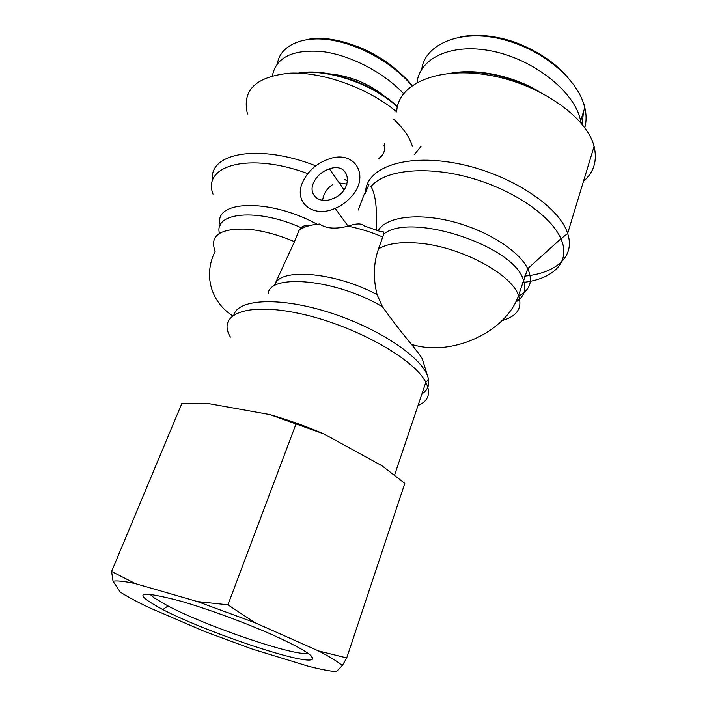 <?xml version="1.0" encoding="UTF-8"?>
<svg xmlns="http://www.w3.org/2000/svg" width="707" height="707" viewBox="0 0 707 707"><rect width="100%" height="100%" fill="white"/><g stroke="black" fill="none" stroke-linecap="round" stroke-linejoin="round"><path stroke-width="1.06" d="M384.679 145.2L383.689 145.995M384.475 143.936C385.554 149.999 383.724 154.789 378.97 158.324M298.257 73.157C326.793 68.27 372.722 83.841 397.352 106.89M397.422 106.554C373.022 83.187 326.281 67.536 298.186 73.148M393.879 119.377C403.662 128.506 409.821 137.458 412.367 146.234M421.054 146.393L414.152 154.798M272.425 75.622C276.172 57.223 292.813 49.207 322.348 51.584C350.416 55.102 383.698 72.485 403.564 93.607M330.302 73.935C350.919 76.117 369.284 83.779 385.377 96.903M451.906 73.113C478.533 69.666 505.867 75.004 533.918 89.109M538.92 91.495C512.796 75.72 476.704 68.349 451.34 73.148M417.015 82.48C419.755 58.442 450.474 43.295 490.048 50.701C529.587 57.903 568.675 86.714 578.865 114.366L581.437 123.407M499.398 75.561L520.838 82.507M313.378 183.131C316.489 176.255 321.835 171.501 329.418 168.858C350.964 161.258 354.428 190.81 332.405 198.817C319.325 204.385 308.137 194.84 313.378 183.131M427.717 376.46L422.45 359.28C422.318 358.299 418.712 353.385 411.642 344.53C402.106 333.191 392.376 320.616 382.469 306.794L377.078 294.598C373.031 278.231 373.508 263.004 378.519 248.917L383.724 234.123C383.715 231.551 382.929 230.809 381.365 231.887L364.45 225.984C361.834 223.209 356.372 223.262 348.065 226.152L347.994 226.178C335.472 229.307 326.024 228.591 319.67 224.022C310.532 224.729 303.657 226.832 299.034 230.349L294.492 241.67L274.033 286.105M518.231 296.268C530.117 290.259 533.29 281.059 527.731 268.651L560.925 238.772C551.151 215.573 512.107 188.963 468.273 177.245C424.43 165.438 384.175 170.352 370.945 186.577C377.246 196.67 376.628 217.889 376.539 229.978M322.595 200.293C323.7 193.453 327.12 188.177 332.847 184.465M347.057 184.12L339.254 182.945M302.508 182.53C293.485 202.299 312.865 218.543 335.18 208.371C341.163 205.79 346.368 202.078 350.796 197.244C370.592 176.609 355.444 150.264 330.16 158.562C317.134 162.769 307.916 170.758 302.508 182.53M308.844 225.78C305.839 225.171 303.223 225.78 300.988 227.61L299.034 230.349M368.921 184.562L365.36 193.073M524.32 276.172C555.914 273.273 575.542 256.747 567.641 233.478L594.092 146.411C586.837 116.452 537.894 82.754 486.778 74.809C435.627 66.591 397.228 85.034 396.733 111.909C368.86 88.357 323.152 71.761 290.073 73.139C255.907 76.533 241.706 90.134 247.477 113.96M301.898 226.929L303.603 227.654M378.925 158.439C383.804 154.868 385.668 149.99 384.52 143.813M594.092 146.411C597.468 160.577 593.933 172.234 583.469 181.381M181.505 601.348C137.308 589.718 131.078 592.448 162.813 609.558C207.328 632.8 309.472 666.922 312.618 658.862C313.475 655.309 299.856 647.188 271.753 634.506C244.551 622.487 208.07 609.098 181.505 601.348M308.013 653.25C295.57 656.785 207.151 626.623 167.992 605.97L153.958 597.76L149.831 594.11M342.276 665.623C338.406 662.035 330.478 657.139 318.503 650.926L346.73 657.908L342.276 665.623L336.329 671.65C329.727 671.12 320.386 669.317 308.305 666.224L252.134 649.017L204.862 631.59L148.611 607.384C136.469 601.569 127.013 596.461 120.234 592.086L113.049 581.295L111.582 571.495L135.444 583.637L197.509 601.595L227.937 604.812L255.006 622.726L318.503 650.926M255.006 622.726L197.509 601.595M135.444 583.637C123.964 581.207 116.496 580.429 113.049 581.295M346.73 657.908L404.811 483.376L381.921 465.727L324.027 433.992L269.809 414.567C288.041 419.817 306.113 426.294 324.027 433.992M269.809 414.567L209.025 403.679L181.92 403.299L111.582 571.495M296.003 424.014L227.937 604.812M277.498 63.55C279.733 46.6 301.2 34.696 332.856 40.352C364.282 46.141 395.407 65.892 411.872 85.724M421.823 69.118C424.235 46.556 456.395 29.031 499.08 38.514C541.032 48.226 573.89 76.683 582.913 101.49L584.813 107.623C586.527 114.773 586.518 121.463 584.786 127.711M582.214 124.352L583.425 111.971M383.724 234.123C409.927 211.764 514.024 245.594 523.392 280.025C526.724 289.561 524.134 296.931 515.624 302.119M502.041 320.598C517.206 316.276 522.703 307.899 518.531 295.473L527.731 268.651C519.009 250.605 486.266 229.943 451.269 221.309C416.255 212.586 385.757 217.226 378.201 230.615M365.599 193.25C364.874 168.708 403.07 153.419 455.529 163.176C507.953 172.685 559.184 205.772 567.641 233.478L560.925 238.772C571.229 262.041 553.431 279.168 522.614 282.491M317.081 224.252C269.287 197.942 212.568 200.364 220.284 225.162M213.01 194.125C201.902 165.429 249.2 151.89 307.766 173.622M411.642 344.539L416.158 345.652C456.05 355.4 506.937 330.346 518.531 295.473C511.294 273.423 458.56 245.691 416.997 243.031C399.764 241.785 386.941 243.756 378.519 248.917M377.078 294.598C336.205 272.663 282.393 267.741 275.377 283.48M268.121 293.635C270.03 273.141 337.018 279.468 382.469 306.794M294.492 241.67C277.771 234.627 262.05 230.455 247.3 229.148C219.921 228.184 209.21 235.581 215.167 251.33C203.536 274.113 210.129 301.306 232.479 315.693M347.994 226.178C359.686 228.476 371.316 232.108 382.902 237.075M421.938 393.887C427.7 390.158 429.803 384.926 428.239 378.201M230.411 337.071C216.713 314.659 245.736 301.765 300.007 313.625C354.18 325.22 414.452 358.953 425.835 382.328C427.832 380.49 428.61 379.005 428.159 377.892C423.643 358.643 380.251 328.773 330.372 312.812C280.485 296.701 238.595 298.814 233.955 314.668M394.559 475.122L425.835 382.328C431.173 393.269 428.557 401.01 418.005 405.562M219.453 233.337C213.558 212.445 256.862 207.823 300.988 227.61M347.756 181.248L344.486 179.357M315.729 165.836C258.647 143.247 207.761 153.233 212.692 180.506M307.324 39.486C322.374 36.437 341.057 39.592 363.389 48.951C373.102 53.467 382.019 58.699 390.14 64.646C401.267 73.634 408.584 80.607 412.101 85.565M460.381 36.923C476.969 33.768 495.015 35.491 514.51 42.075C537.541 50.798 555.375 62.667 568.004 77.69M583.381 102.78C584.389 104.583 584.866 106.209 584.822 107.641M580.792 120.437L584.786 107.614M329.418 168.858L344.053 189.83M335.18 208.371L348.065 226.152M358.184 210.076L364.582 193.373M167.992 605.97L162.813 609.558M311.248 655.884L312.618 658.862"/></g></svg>
